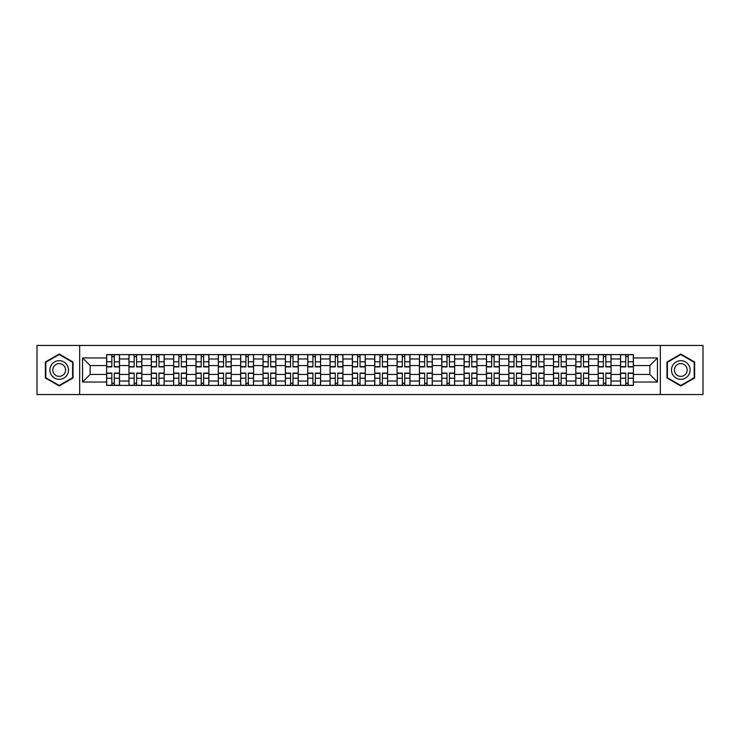 <?xml version="1.0" encoding="UTF-8"?>
<svg xmlns="http://www.w3.org/2000/svg" width="740" height="740" viewBox="0 0 740 740"><rect width="100%" height="100%" fill="white"/><g stroke="black" fill="none" stroke-linecap="round" stroke-linejoin="round"><path stroke-width="1.11" d="M660.321 394.559L703 394.559L703 345.441L37 345.441L37 394.559L660.321 394.559L660.321 345.441M128.954 385.401L128.954 358.974L119.501 358.974L119.501 385.401M119.501 358.974L119.501 354.599M128.954 358.974L128.954 354.599M141.84 354.599L141.84 385.401M151.293 385.401L151.293 354.599M164.188 354.599L164.188 385.401M173.641 385.401L173.641 354.599M186.526 354.599L186.526 385.401M195.98 385.401L195.98 354.599M208.874 354.599L208.874 385.401M218.328 385.401L218.328 354.599M231.213 354.599L231.213 385.401M240.667 385.401L240.667 354.599M253.561 354.599L253.561 385.401M263.014 385.401L263.014 354.599M275.9 354.599L275.9 385.401M285.353 385.401L285.353 354.599M298.248 354.599L298.248 385.401M307.701 385.401L307.701 354.599M320.587 354.599L320.587 385.401M330.04 385.401L330.04 354.599M342.935 354.599L342.935 385.401M352.379 385.401L352.379 354.599M365.273 354.599L365.273 385.401M374.727 385.401L374.727 354.599M387.621 354.599L387.621 385.401M397.065 385.401L397.065 354.599M409.96 354.599L409.96 385.401M419.414 385.401L419.414 354.599M432.299 354.599L432.299 385.401M441.752 385.401L441.752 354.599M454.647 354.599L454.647 385.401M464.1 385.401L464.1 354.599M476.986 354.599L476.986 385.401M486.439 385.401L486.439 354.599M499.334 354.599L499.334 385.401M508.787 385.401L508.787 354.599M521.672 354.599L521.672 385.401M531.126 385.401L531.126 354.599M544.02 354.599L544.02 385.401M553.474 385.401L553.474 354.599M566.359 354.599L566.359 385.401M575.812 385.401L575.812 354.599M588.707 354.599L588.707 385.401M598.16 385.401L598.16 354.599M611.046 354.599L611.046 385.401M620.499 385.401L620.499 354.599M620.499 374.44L611.046 374.44M598.16 374.44L588.707 374.44M575.812 374.44L566.359 374.44M553.474 374.44L544.02 374.44M531.126 374.44L521.672 374.44M508.787 374.44L499.334 374.44M486.439 374.44L476.986 374.44M464.1 374.44L454.647 374.44M441.752 374.44L432.299 374.44M419.414 374.44L409.96 374.44M397.065 374.44L387.621 374.44M374.727 374.44L365.273 374.44M352.379 374.44L342.935 374.44M330.04 374.44L320.587 374.44M307.701 374.44L298.248 374.44M285.353 374.44L275.9 374.44M263.014 374.44L253.561 374.44M240.667 374.44L231.213 374.44M218.328 374.44L208.874 374.44M195.98 374.44L186.526 374.44M173.641 374.44L164.188 374.44M151.293 374.44L141.84 374.44M128.954 374.44L119.501 374.44M620.499 365.56L611.046 365.56M598.16 365.56L588.707 365.56M575.812 365.56L566.359 365.56M553.474 365.56L544.02 365.56M531.126 365.56L521.672 365.56M508.787 365.56L499.334 365.56M486.439 365.56L476.986 365.56M464.1 365.56L454.647 365.56M441.752 365.56L432.299 365.56M419.414 365.56L409.96 365.56M397.065 365.56L387.621 365.56M374.727 365.56L365.273 365.56M352.379 365.56L342.935 365.56M330.04 365.56L320.587 365.56M307.701 365.56L298.248 365.56M285.353 365.56L275.9 365.56M263.014 365.56L253.561 365.56M240.667 365.56L231.213 365.56M218.328 365.56L208.874 365.56M195.98 365.56L186.526 365.56M173.641 365.56L164.188 365.56M151.293 365.56L141.84 365.56M128.954 365.56L119.501 365.56M90.141 374.44L106.606 374.44L106.606 365.56L90.141 365.56L90.141 374.44L82.547 382.034L82.547 357.966L106.606 357.966L106.606 365.56M633.394 365.56L633.394 374.44L649.859 374.44L649.859 365.56L633.394 365.56L633.394 354.599L106.606 354.599L106.606 357.966M633.394 357.966L657.453 357.966L657.453 382.034L633.394 382.034L633.394 374.44M106.606 374.44L106.606 385.401L633.394 385.401L633.394 382.034M106.606 382.034L82.547 382.034M79.68 394.559L79.68 345.441M73.02 362.017L59.2 354.044L45.381 362.017L45.381 377.983L59.2 385.956L73.02 377.983L73.02 362.017M694.62 362.017L680.8 354.044L666.981 362.017L666.981 377.983L680.8 385.956L694.62 377.983L694.62 362.017M114.275 383.246L111.833 383.246M111.833 356.754L114.275 356.754M136.613 383.246L134.18 383.246M134.18 356.754L136.613 356.754M158.961 383.246L156.519 383.246M156.519 356.754L158.961 356.754M181.3 383.246L178.867 383.246M178.867 356.754L181.3 356.754M203.639 383.246L201.206 383.246M201.206 356.754L203.639 356.754M225.987 383.246L223.554 383.246M223.554 356.754L225.987 356.754M248.326 383.246L245.893 383.246M245.893 356.754L248.326 356.754M270.673 383.246L268.241 383.246M268.241 356.754L270.673 356.754M293.012 383.246L290.579 383.246M290.579 356.754L293.012 356.754M315.36 383.246L312.928 383.246M312.928 356.754L315.36 356.754M337.699 383.246L335.266 383.246M335.266 356.754L337.699 356.754M360.047 383.246L357.614 383.246M357.614 356.754L360.047 356.754M382.386 383.246L379.953 383.246M379.953 356.754L382.386 356.754M404.734 383.246L402.301 383.246M402.301 356.754L404.734 356.754M427.072 383.246L424.64 383.246M424.64 356.754L427.072 356.754M449.421 383.246L446.988 383.246M446.988 356.754L449.421 356.754M471.759 383.246L469.327 383.246M469.327 356.754L471.759 356.754M494.107 383.246L491.674 383.246M491.674 356.754L494.107 356.754M516.446 383.246L514.013 383.246M514.013 356.754L516.446 356.754M538.794 383.246L536.361 383.246M536.361 356.754L538.794 356.754M561.133 383.246L558.7 383.246M558.7 356.754L561.133 356.754M583.481 383.246L581.039 383.246M581.039 356.754L583.481 356.754M605.82 383.246L603.387 383.246M603.387 356.754L605.82 356.754M628.168 383.246L625.726 383.246M625.726 356.754L628.168 356.754M82.547 357.966L90.141 365.56M649.859 374.44L657.453 382.034M649.859 365.56L657.453 357.966M114.275 366.92L114.275 354.747L119.427 354.747L119.427 366.92L114.275 366.92M111.833 356.606L114.275 356.606M111.833 354.747L106.68 354.747L106.68 366.92L111.833 366.92L111.833 354.747L114.275 354.747M111.833 373.08L111.833 385.253L106.68 385.253L106.68 373.08L111.833 373.08M114.275 383.394L111.833 383.394M114.275 385.253L119.427 385.253L119.427 373.08L114.275 373.08L114.275 385.253L111.833 385.253M136.613 366.92L136.613 354.747L141.766 354.747L141.766 366.92L136.613 366.92M134.18 356.606L136.613 356.606M134.18 354.747L129.019 354.747L129.019 366.92L134.18 366.92L134.18 354.747L136.613 354.747M158.961 366.92L158.961 354.747L164.113 354.747L164.113 366.92L158.961 366.92M156.519 356.606L158.961 356.606M156.519 354.747L151.367 354.747L151.367 366.92L156.519 366.92L156.519 354.747L158.961 354.747M51.134 374.653A9.306 9.306 0 0 0 63.853 378.066A9.306 9.306 0 0 0 67.266 365.347A9.306 9.306 0 0 0 54.547 361.934A9.306 9.306 0 0 0 51.134 374.653M53.678 373.191A6.373 6.373 0 0 0 62.391 375.522A6.373 6.373 0 0 0 64.722 366.809A6.373 6.373 0 0 0 56.009 364.478A6.373 6.373 0 0 0 53.678 373.191M59.2 354.534L72.594 362.267L72.594 377.733L59.2 385.466L45.806 377.733L45.806 362.267L59.2 354.534M672.734 374.653A9.306 9.306 0 0 0 685.453 378.066A9.306 9.306 0 0 0 688.866 365.347A9.306 9.306 0 0 0 676.147 361.934A9.306 9.306 0 0 0 672.734 374.653M675.278 373.191A6.373 6.373 0 0 0 683.991 375.522A6.373 6.373 0 0 0 686.322 366.809A6.373 6.373 0 0 0 677.609 364.478A6.373 6.373 0 0 0 675.278 373.191M680.8 354.534L694.194 362.267L694.194 377.733L680.8 385.466L667.406 377.733L667.406 362.267L680.8 354.534M134.18 373.08L134.18 385.253L129.019 385.253L129.019 373.08L134.18 373.08M136.613 383.394L134.18 383.394M136.613 385.253L141.766 385.253L141.766 373.08L136.613 373.08L136.613 385.253L134.18 385.253M156.519 373.08L156.519 385.253L151.367 385.253L151.367 373.08L156.519 373.08M158.961 383.394L156.519 383.394M158.961 385.253L164.113 385.253L164.113 373.08L158.961 373.08L158.961 385.253L156.519 385.253M181.3 366.92L181.3 354.747L186.452 354.747L186.452 366.92L181.3 366.92M178.867 356.606L181.3 356.606M178.867 354.747L173.706 354.747L173.706 366.92L178.867 366.92L178.867 354.747L181.3 354.747M203.639 366.92L203.639 354.747L208.8 354.747L208.8 366.92L203.639 366.92M201.206 356.606L203.639 356.606M201.206 354.747L196.054 354.747L196.054 366.92L201.206 366.92L201.206 354.747L203.639 354.747M225.987 366.92L225.987 354.747L231.139 354.747L231.139 366.92L225.987 366.92M223.554 356.606L225.987 356.606M223.554 354.747L218.393 354.747L218.393 366.92L223.554 366.92L223.554 354.747L225.987 354.747M178.867 373.08L178.867 385.253L173.706 385.253L173.706 373.08L178.867 373.08M181.3 383.394L178.867 383.394M181.3 385.253L186.452 385.253L186.452 373.08L181.3 373.08L181.3 385.253L178.867 385.253M201.206 373.08L201.206 385.253L196.054 385.253L196.054 373.08L201.206 373.08M203.639 383.394L201.206 383.394M203.639 385.253L208.8 385.253L208.8 373.08L203.639 373.08L203.639 385.253L201.206 385.253M223.554 373.08L223.554 385.253L218.393 385.253L218.393 373.08L223.554 373.08M225.987 383.394L223.554 383.394M225.987 385.253L231.139 385.253L231.139 373.08L225.987 373.08L225.987 385.253L223.554 385.253M248.326 366.92L248.326 354.747L253.487 354.747L253.487 366.92L248.326 366.92M245.893 356.606L248.326 356.606M245.893 354.747L240.74 354.747L240.74 366.92L245.893 366.92L245.893 354.747L248.326 354.747M245.893 373.08L245.893 385.253L240.74 385.253L240.74 373.08L245.893 373.08M248.326 383.394L245.893 383.394M248.326 385.253L253.487 385.253L253.487 373.08L248.326 373.08L248.326 385.253L245.893 385.253M270.673 366.92L270.673 354.747L275.826 354.747L275.826 366.92L270.673 366.92M268.241 356.606L270.673 356.606M268.241 354.747L263.079 354.747L263.079 366.92L268.241 366.92L268.241 354.747L270.673 354.747M268.241 373.08L268.241 385.253L263.079 385.253L263.079 373.08L268.241 373.08M270.673 383.394L268.241 383.394M270.673 385.253L275.826 385.253L275.826 373.08L270.673 373.08L270.673 385.253L268.241 385.253M293.012 366.92L293.012 354.747L298.174 354.747L298.174 366.92L293.012 366.92M290.579 356.606L293.012 356.606M290.579 354.747L285.427 354.747L285.427 366.92L290.579 366.92L290.579 354.747L293.012 354.747M290.579 373.08L290.579 385.253L285.427 385.253L285.427 373.08L290.579 373.08M293.012 383.394L290.579 383.394M293.012 385.253L298.174 385.253L298.174 373.08L293.012 373.08L293.012 385.253L290.579 385.253M315.36 366.92L315.36 354.747L320.512 354.747L320.512 366.92L315.36 366.92M312.928 356.606L315.36 356.606M312.928 354.747L307.766 354.747L307.766 366.92L312.928 366.92L312.928 354.747L315.36 354.747M312.928 373.08L312.928 385.253L307.766 385.253L307.766 373.08L312.928 373.08M315.36 383.394L312.928 383.394M315.36 385.253L320.512 385.253L320.512 373.08L315.36 373.08L315.36 385.253L312.928 385.253M337.699 366.92L337.699 354.747L342.861 354.747L342.861 366.92L337.699 366.92M335.266 356.606L337.699 356.606M335.266 354.747L330.114 354.747L330.114 366.92L335.266 366.92L335.266 354.747L337.699 354.747M335.266 373.08L335.266 385.253L330.114 385.253L330.114 373.08L335.266 373.08M337.699 383.394L335.266 383.394M337.699 385.253L342.861 385.253L342.861 373.08L337.699 373.08L337.699 385.253L335.266 385.253M360.047 366.92L360.047 354.747L365.199 354.747L365.199 366.92L360.047 366.92M357.614 356.606L360.047 356.606M357.614 354.747L352.453 354.747L352.453 366.92L357.614 366.92L357.614 354.747L360.047 354.747M357.614 373.08L357.614 385.253L352.453 385.253L352.453 373.08L357.614 373.08M360.047 383.394L357.614 383.394M360.047 385.253L365.199 385.253L365.199 373.08L360.047 373.08L360.047 385.253L357.614 385.253M382.386 366.92L382.386 354.747L387.547 354.747L387.547 366.92L382.386 366.92M379.953 356.606L382.386 356.606M379.953 354.747L374.801 354.747L374.801 366.92L379.953 366.92L379.953 354.747L382.386 354.747M379.953 373.08L379.953 385.253L374.801 385.253L374.801 373.08L379.953 373.08M382.386 383.394L379.953 383.394M382.386 385.253L387.547 385.253L387.547 373.08L382.386 373.08L382.386 385.253L379.953 385.253M404.734 366.92L404.734 354.747L409.886 354.747L409.886 366.92L404.734 366.92M402.301 356.606L404.734 356.606M402.301 354.747L397.139 354.747L397.139 366.92L402.301 366.92L402.301 354.747L404.734 354.747M402.301 373.08L402.301 385.253L397.139 385.253L397.139 373.08L402.301 373.08M404.734 383.394L402.301 383.394M404.734 385.253L409.886 385.253L409.886 373.08L404.734 373.08L404.734 385.253L402.301 385.253M427.072 366.92L427.072 354.747L432.234 354.747L432.234 366.92L427.072 366.92M424.64 356.606L427.072 356.606M424.64 354.747L419.488 354.747L419.488 366.92L424.64 366.92L424.64 354.747L427.072 354.747M424.64 373.08L424.64 385.253L419.488 385.253L419.488 373.08L424.64 373.08M427.072 383.394L424.64 383.394M427.072 385.253L432.234 385.253L432.234 373.08L427.072 373.08L427.072 385.253L424.64 385.253M449.421 366.92L449.421 354.747L454.573 354.747L454.573 366.92L449.421 366.92M446.988 356.606L449.421 356.606M446.988 354.747L441.826 354.747L441.826 366.92L446.988 366.92L446.988 354.747L449.421 354.747M446.988 373.08L446.988 385.253L441.826 385.253L441.826 373.08L446.988 373.08M449.421 383.394L446.988 383.394M449.421 385.253L454.573 385.253L454.573 373.08L449.421 373.08L449.421 385.253L446.988 385.253M471.759 366.92L471.759 354.747L476.921 354.747L476.921 366.92L471.759 366.92M469.327 356.606L471.759 356.606M469.327 354.747L464.174 354.747L464.174 366.92L469.327 366.92L469.327 354.747L471.759 354.747M469.327 373.08L469.327 385.253L464.174 385.253L464.174 373.08L469.327 373.08M471.759 383.394L469.327 383.394M471.759 385.253L476.921 385.253L476.921 373.08L471.759 373.08L471.759 385.253L469.327 385.253M494.107 366.92L494.107 354.747L499.26 354.747L499.26 366.92L494.107 366.92M491.674 356.606L494.107 356.606M491.674 354.747L486.513 354.747L486.513 366.92L491.674 366.92L491.674 354.747L494.107 354.747M491.674 373.08L491.674 385.253L486.513 385.253L486.513 373.08L491.674 373.08M494.107 383.394L491.674 383.394M494.107 385.253L499.26 385.253L499.26 373.08L494.107 373.08L494.107 385.253L491.674 385.253M516.446 366.92L516.446 354.747L521.607 354.747L521.607 366.92L516.446 366.92M514.013 356.606L516.446 356.606M514.013 354.747L508.861 354.747L508.861 366.92L514.013 366.92L514.013 354.747L516.446 354.747M514.013 373.08L514.013 385.253L508.861 385.253L508.861 373.08L514.013 373.08M516.446 383.394L514.013 383.394M516.446 385.253L521.607 385.253L521.607 373.08L516.446 373.08L516.446 385.253L514.013 385.253M538.794 366.92L538.794 354.747L543.946 354.747L543.946 366.92L538.794 366.92M536.361 356.606L538.794 356.606M536.361 354.747L531.2 354.747L531.2 366.92L536.361 366.92L536.361 354.747L538.794 354.747M536.361 373.08L536.361 385.253L531.2 385.253L531.2 373.08L536.361 373.08M538.794 383.394L536.361 383.394M538.794 385.253L543.946 385.253L543.946 373.08L538.794 373.08L538.794 385.253L536.361 385.253M561.133 366.92L561.133 354.747L566.294 354.747L566.294 366.92L561.133 366.92M558.7 356.606L561.133 356.606M558.7 354.747L553.548 354.747L553.548 366.92L558.7 366.92L558.7 354.747L561.133 354.747M558.7 373.08L558.7 385.253L553.548 385.253L553.548 373.08L558.7 373.08M561.133 383.394L558.7 383.394M561.133 385.253L566.294 385.253L566.294 373.08L561.133 373.08L561.133 385.253L558.7 385.253M583.481 366.92L583.481 354.747L588.633 354.747L588.633 366.92L583.481 366.92M581.039 356.606L583.481 356.606M581.039 354.747L575.887 354.747L575.887 366.92L581.039 366.92L581.039 354.747L583.481 354.747M581.039 373.08L581.039 385.253L575.887 385.253L575.887 373.08L581.039 373.08M583.481 383.394L581.039 383.394M583.481 385.253L588.633 385.253L588.633 373.08L583.481 373.08L583.481 385.253L581.039 385.253M605.82 366.92L605.82 354.747L610.981 354.747L610.981 366.92L605.82 366.92M603.387 356.606L605.82 356.606M603.387 354.747L598.235 354.747L598.235 366.92L603.387 366.92L603.387 354.747L605.82 354.747M603.387 373.08L603.387 385.253L598.235 385.253L598.235 373.08L603.387 373.08M605.82 383.394L603.387 383.394M605.82 385.253L610.981 385.253L610.981 373.08L605.82 373.08L605.82 385.253L603.387 385.253M628.168 366.92L628.168 354.747L633.32 354.747L633.32 366.92L628.168 366.92M625.726 356.606L628.168 356.606M625.726 354.747L620.573 354.747L620.573 366.92L625.726 366.92L625.726 354.747L628.168 354.747M625.726 373.08L625.726 385.253L620.573 385.253L620.573 373.08L625.726 373.08M628.168 383.394L625.726 383.394M628.168 385.253L633.32 385.253L633.32 373.08L628.168 373.08L628.168 385.253L625.726 385.253M598.16 358.974L588.707 358.974M575.812 358.974L566.359 358.974M553.474 358.974L544.02 358.974M531.126 358.974L521.672 358.974M508.787 358.974L499.334 358.974M486.439 358.974L476.986 358.974M464.1 358.974L454.647 358.974M441.752 358.974L432.299 358.974M419.414 358.974L409.96 358.974M397.065 358.974L387.621 358.974M374.727 358.974L365.273 358.974M352.379 358.974L342.935 358.974M330.04 358.974L320.587 358.974M307.701 358.974L298.248 358.974M285.353 358.974L275.9 358.974M263.014 358.974L253.561 358.974M240.667 358.974L231.213 358.974M218.328 358.974L208.874 358.974M195.98 358.974L186.526 358.974M173.641 358.974L164.188 358.974M151.293 358.974L141.84 358.974M620.499 358.974L611.046 358.974M598.16 381.026L588.707 381.026M575.812 381.026L566.359 381.026M553.474 381.026L544.02 381.026M531.126 381.026L521.672 381.026M508.787 381.026L499.334 381.026M486.439 381.026L476.986 381.026M464.1 381.026L454.647 381.026M441.752 381.026L432.299 381.026M419.414 381.026L409.96 381.026M397.065 381.026L387.621 381.026M374.727 381.026L365.273 381.026M352.379 381.026L342.935 381.026M330.04 381.026L320.587 381.026M307.701 381.026L298.248 381.026M285.353 381.026L275.9 381.026M263.014 381.026L253.561 381.026M240.667 381.026L231.213 381.026M218.328 381.026L208.874 381.026M195.98 381.026L186.526 381.026M173.641 381.026L164.188 381.026M151.293 381.026L141.84 381.026M128.954 381.026L119.501 381.026M620.499 381.026L611.046 381.026M114.275 366.615L119.427 366.615M114.275 361.786L119.427 361.786M106.68 366.615L111.833 366.615M106.68 361.786L111.833 361.786M111.833 373.386L106.68 373.386M111.833 378.214L106.68 378.214M119.427 373.386L114.275 373.386M119.427 378.214L114.275 378.214M136.613 366.615L141.766 366.615M136.613 361.786L141.766 361.786M129.019 366.615L134.18 366.615M129.019 361.786L134.18 361.786M158.961 366.615L164.113 366.615M158.961 361.786L164.113 361.786M151.367 366.615L156.519 366.615M151.367 361.786L156.519 361.786M134.18 373.386L129.019 373.386M134.18 378.214L129.019 378.214M141.766 373.386L136.613 373.386M141.766 378.214L136.613 378.214M156.519 373.386L151.367 373.386M156.519 378.214L151.367 378.214M164.113 373.386L158.961 373.386M164.113 378.214L158.961 378.214M181.3 366.615L186.452 366.615M181.3 361.786L186.452 361.786M173.706 366.615L178.867 366.615M173.706 361.786L178.867 361.786M203.639 366.615L208.8 366.615M203.639 361.786L208.8 361.786M196.054 366.615L201.206 366.615M196.054 361.786L201.206 361.786M225.987 366.615L231.139 366.615M225.987 361.786L231.139 361.786M218.393 366.615L223.554 366.615M218.393 361.786L223.554 361.786M178.867 373.386L173.706 373.386M178.867 378.214L173.706 378.214M186.452 373.386L181.3 373.386M186.452 378.214L181.3 378.214M201.206 373.386L196.054 373.386M201.206 378.214L196.054 378.214M208.8 373.386L203.639 373.386M208.8 378.214L203.639 378.214M223.554 373.386L218.393 373.386M223.554 378.214L218.393 378.214M231.139 373.386L225.987 373.386M231.139 378.214L225.987 378.214M248.326 366.615L253.487 366.615M248.326 361.786L253.487 361.786M240.74 366.615L245.893 366.615M240.74 361.786L245.893 361.786M245.893 373.386L240.74 373.386M245.893 378.214L240.74 378.214M253.487 373.386L248.326 373.386M253.487 378.214L248.326 378.214M270.673 366.615L275.826 366.615M270.673 361.786L275.826 361.786M263.079 366.615L268.241 366.615M263.079 361.786L268.241 361.786M268.241 373.386L263.079 373.386M268.241 378.214L263.079 378.214M275.826 373.386L270.673 373.386M275.826 378.214L270.673 378.214M293.012 366.615L298.174 366.615M293.012 361.786L298.174 361.786M285.427 366.615L290.579 366.615M285.427 361.786L290.579 361.786M290.579 373.386L285.427 373.386M290.579 378.214L285.427 378.214M298.174 373.386L293.012 373.386M298.174 378.214L293.012 378.214M315.36 366.615L320.512 366.615M315.36 361.786L320.512 361.786M307.766 366.615L312.928 366.615M307.766 361.786L312.928 361.786M312.928 373.386L307.766 373.386M312.928 378.214L307.766 378.214M320.512 373.386L315.36 373.386M320.512 378.214L315.36 378.214M337.699 366.615L342.861 366.615M337.699 361.786L342.861 361.786M330.114 366.615L335.266 366.615M330.114 361.786L335.266 361.786M335.266 373.386L330.114 373.386M335.266 378.214L330.114 378.214M342.861 373.386L337.699 373.386M342.861 378.214L337.699 378.214M360.047 366.615L365.199 366.615M360.047 361.786L365.199 361.786M352.453 366.615L357.614 366.615M352.453 361.786L357.614 361.786M357.614 373.386L352.453 373.386M357.614 378.214L352.453 378.214M365.199 373.386L360.047 373.386M365.199 378.214L360.047 378.214M382.386 366.615L387.547 366.615M382.386 361.786L387.547 361.786M374.801 366.615L379.953 366.615M374.801 361.786L379.953 361.786M379.953 373.386L374.801 373.386M379.953 378.214L374.801 378.214M387.547 373.386L382.386 373.386M387.547 378.214L382.386 378.214M404.734 366.615L409.886 366.615M404.734 361.786L409.886 361.786M397.139 366.615L402.301 366.615M397.139 361.786L402.301 361.786M402.301 373.386L397.139 373.386M402.301 378.214L397.139 378.214M409.886 373.386L404.734 373.386M409.886 378.214L404.734 378.214M427.072 366.615L432.234 366.615M427.072 361.786L432.234 361.786M419.488 366.615L424.64 366.615M419.488 361.786L424.64 361.786M424.64 373.386L419.488 373.386M424.64 378.214L419.488 378.214M432.234 373.386L427.072 373.386M432.234 378.214L427.072 378.214M449.421 366.615L454.573 366.615M449.421 361.786L454.573 361.786M441.826 366.615L446.988 366.615M441.826 361.786L446.988 361.786M446.988 373.386L441.826 373.386M446.988 378.214L441.826 378.214M454.573 373.386L449.421 373.386M454.573 378.214L449.421 378.214M471.759 366.615L476.921 366.615M471.759 361.786L476.921 361.786M464.174 366.615L469.327 366.615M464.174 361.786L469.327 361.786M469.327 373.386L464.174 373.386M469.327 378.214L464.174 378.214M476.921 373.386L471.759 373.386M476.921 378.214L471.759 378.214M494.107 366.615L499.26 366.615M494.107 361.786L499.26 361.786M486.513 366.615L491.674 366.615M486.513 361.786L491.674 361.786M491.674 373.386L486.513 373.386M491.674 378.214L486.513 378.214M499.26 373.386L494.107 373.386M499.26 378.214L494.107 378.214M516.446 366.615L521.607 366.615M516.446 361.786L521.607 361.786M508.861 366.615L514.013 366.615M508.861 361.786L514.013 361.786M514.013 373.386L508.861 373.386M514.013 378.214L508.861 378.214M521.607 373.386L516.446 373.386M521.607 378.214L516.446 378.214M538.794 366.615L543.946 366.615M538.794 361.786L543.946 361.786M531.2 366.615L536.361 366.615M531.2 361.786L536.361 361.786M536.361 373.386L531.2 373.386M536.361 378.214L531.2 378.214M543.946 373.386L538.794 373.386M543.946 378.214L538.794 378.214M561.133 366.615L566.294 366.615M561.133 361.786L566.294 361.786M553.548 366.615L558.7 366.615M553.548 361.786L558.7 361.786M558.7 373.386L553.548 373.386M558.7 378.214L553.548 378.214M566.294 373.386L561.133 373.386M566.294 378.214L561.133 378.214M583.481 366.615L588.633 366.615M583.481 361.786L588.633 361.786M575.887 366.615L581.039 366.615M575.887 361.786L581.039 361.786M581.039 373.386L575.887 373.386M581.039 378.214L575.887 378.214M588.633 373.386L583.481 373.386M588.633 378.214L583.481 378.214M605.82 366.615L610.981 366.615M605.82 361.786L610.981 361.786M598.235 366.615L603.387 366.615M598.235 361.786L603.387 361.786M603.387 373.386L598.235 373.386M603.387 378.214L598.235 378.214M610.981 373.386L605.82 373.386M610.981 378.214L605.82 378.214M628.168 366.615L633.32 366.615M628.168 361.786L633.32 361.786M620.573 366.615L625.726 366.615M620.573 361.786L625.726 361.786M625.726 373.386L620.573 373.386M625.726 378.214L620.573 378.214M633.32 373.386L628.168 373.386M633.32 378.214L628.168 378.214"/></g></svg>
